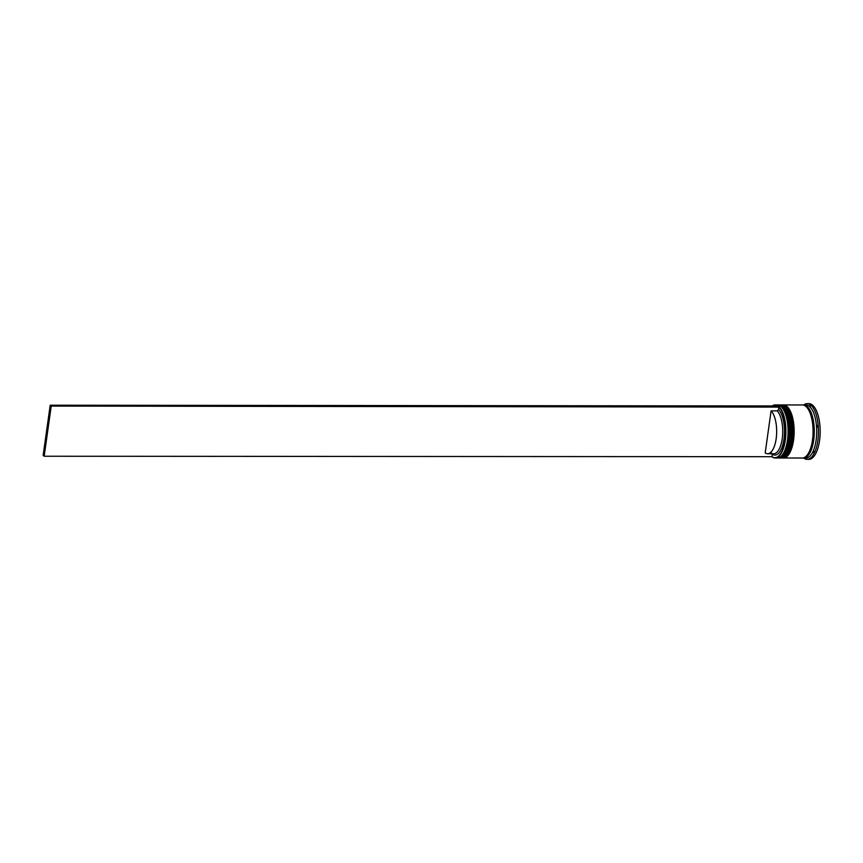 <?xml version="1.0" encoding="UTF-8"?>
<svg xmlns="http://www.w3.org/2000/svg" width="863" height="863" viewBox="0 0 863 863"><rect width="100%" height="100%" fill="white"/><g stroke="black" fill="none" stroke-linecap="round" stroke-linejoin="round"><path stroke-width="1.29" d="M772.245 405.944A26.537 10.744 90.1 0 1 775.19 404.93A26.537 10.744 90.1 0 1 785.319 440.119A26.537 10.744 90.1 0 1 775.136 457.994A26.537 10.744 90.1 0 1 771.932 456.786M44.164 456.236L771.943 456.7A26.268 10.647 -89.9 0 0 784.974 440.033A26.268 10.647 -89.9 0 0 778.911 407.099L51.219 406.074L44.164 456.236L43.15 455.373L50.205 405.211L777.941 405.955L778.955 406.818M782.126 407.692L782.719 408.404A25.739 10.432 90.1 0 1 787.919 439.86A25.739 10.432 90.1 0 1 782.665 454.542L782.083 455.254A26.537 10.744 -89.9 0 0 787.498 440.119A26.537 10.744 -89.9 0 0 782.126 407.692A26.537 10.744 -89.9 0 0 777.369 404.941L775.19 404.93M775.136 457.994L777.315 458.005A26.537 10.744 -89.9 0 0 782.083 455.254M785.772 407.692L786.355 408.404A25.739 10.432 90.1 0 1 791.565 439.86A25.739 10.432 90.1 0 1 786.312 454.553L785.718 455.265A26.537 10.744 -89.9 0 0 791.134 440.119A26.537 10.744 -89.9 0 0 785.772 407.692A26.537 10.744 -89.9 0 0 781.004 404.941L779.796 404.941A26.537 10.744 90.1 0 1 789.925 440.119A26.537 10.744 90.1 0 1 779.742 458.005A26.537 10.744 90.1 0 1 779.397 457.994M779.742 458.005L780.95 458.005A26.537 10.744 -89.9 0 0 785.718 455.265M813.345 452.514L814.23 452.32L813.895 451.327A27.066 10.96 -89.9 0 1 813.345 452.514M802.968 405.006A26.537 10.744 90.1 0 1 803.572 404.963L805.999 404.963A26.537 10.744 90.1 0 1 816.118 440.152A26.537 10.744 90.1 0 1 805.945 458.026L803.518 458.026A26.537 10.744 90.1 0 1 802.914 457.983M803.766 404.963A27.864 11.284 90.1 0 1 807.207 403.636A27.864 11.284 90.1 0 1 817.844 440.583A27.864 11.284 90.1 0 1 807.153 459.353A27.864 11.284 90.1 0 1 803.712 458.026M783.086 404.952A26.537 10.744 90.1 0 1 783.431 404.941A26.537 10.744 90.1 0 1 793.561 440.119A26.537 10.744 90.1 0 1 783.377 458.005A26.537 10.744 90.1 0 1 783.032 457.994M783.431 404.941L802.353 404.963A26.537 10.744 90.1 0 1 812.482 440.141A26.537 10.744 90.1 0 1 802.299 458.026L783.377 458.005M803.572 404.963A26.537 10.744 90.1 0 1 813.701 440.141A26.537 10.744 90.1 0 1 803.518 458.026M807.207 403.636L808.911 403.647A27.864 11.284 90.1 0 1 819.537 440.583A27.864 11.284 90.1 0 1 808.847 459.364L807.153 459.353M771.101 410.864A22.287 9.029 90.1 0 1 776.171 438.728A22.287 9.029 90.1 0 1 767.617 453.744A22.287 9.029 90.1 0 1 765.19 452.924L771.101 410.864L777.164 410.864A22.287 9.029 90.1 0 1 782.234 438.728A22.287 9.029 90.1 0 1 773.68 453.755L767.617 453.744M777.164 410.864L778.555 409.612A23.614 9.569 90.1 0 1 783.96 439.159A23.614 9.569 90.1 0 1 772.288 454.186L771.252 452.935M778.555 409.612L778.911 407.099M771.943 456.7L772.288 454.186M777.466 405.944A26.268 10.647 -89.9 0 0 772.417 405.944M817.283 427.239L817.887 426.246L817.142 425.459A27.066 10.96 -89.9 0 1 817.283 427.239M810.4 406.225L810.584 405.427L809.699 405.632A27.066 10.96 -89.9 0 1 810.4 406.225M51.219 406.074L50.205 405.211M782.374 454.887A25.739 10.432 -89.9 0 0 787.919 439.86A25.739 10.432 -89.9 0 0 782.428 408.059M778.07 404.995L778.825 404.941A26.537 10.744 90.1 0 1 788.955 440.119A26.537 10.744 90.1 0 1 778.771 458.005L779.019 458.005A26.537 10.744 -89.9 0 0 789.192 440.119A26.537 10.744 -89.9 0 0 779.073 404.941A26.537 10.744 -89.9 0 0 778.944 404.941M778.89 458.005A26.537 10.744 -89.9 0 0 779.019 458.005C784.931 456.398 788.491 450.378 789.677 439.968C791.684 424.391 788.102 405.718 779.073 404.941L778.825 404.941M784.122 408.059A25.739 10.432 90.1 0 1 789.623 439.86M786.01 454.887A25.739 10.432 -89.9 0 0 791.565 439.86A25.739 10.432 -89.9 0 0 786.064 408.059M781.716 404.995L782.461 404.941A26.537 10.744 90.1 0 1 792.59 440.119A26.537 10.744 90.1 0 1 782.407 458.005L782.655 458.005A26.537 10.744 -89.9 0 0 792.838 440.119A26.537 10.744 -89.9 0 0 782.709 404.941A26.537 10.744 -89.9 0 0 782.59 404.941M782.536 458.005A26.537 10.744 -89.9 0 0 782.655 458.005C788.577 456.398 792.126 450.389 793.324 439.979C795.319 424.391 791.749 405.718 782.709 404.941L782.461 404.941M787.757 408.07A25.739 10.432 90.1 0 1 793.259 439.86M803.442 405.092A26.397 10.701 90.1 0 1 813.647 440.098A26.397 10.701 90.1 0 1 803.388 457.897M778.016 457.951L778.771 458.005M781.662 457.951L782.407 458.005"/></g></svg>
